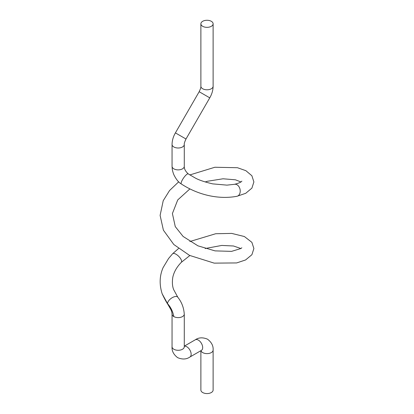 <?xml version="1.0" encoding="UTF-8"?>
<svg xmlns="http://www.w3.org/2000/svg" width="414" height="414" viewBox="0 0 414 414"><rect width="100%" height="100%" fill="white"/><g stroke="black" fill="none" stroke-linecap="round" stroke-linejoin="round"><path stroke-width="0.62" d="M172.131 166.811C172.038 168.953 172.617 171.582 173.854 174.708C176.136 179.376 178.641 182.476 181.368 184.002A6.117 1.521 -55.5 0 1 181.306 183.966A6.117 1.521 -55.5 0 1 182.3 180.028A6.117 1.521 -55.5 0 1 186.372 174.708A6.117 1.521 -55.5 0 1 188.22 173.875A6.117 1.521 -55.5 0 1 188.23 173.885L195.015 177.87C198.746 179.997 204.645 182 212.713 183.878L226.944 185.136L234.453 184.313A6.117 4.419 -101.7 0 1 234.495 184.302A6.117 4.419 -101.7 0 1 237.031 184.779A6.117 4.419 -101.7 0 1 237.087 184.815A6.117 4.419 -101.7 0 1 240.223 191.164A6.117 4.419 -101.7 0 1 236.979 196.283A6.117 4.419 -101.7 0 1 236.953 196.288C218.737 199.683 198.259 195.087 181.306 183.966M184.282 144.476A6.117 3.535 0 0 1 181.089 147.575A6.117 3.535 0 0 1 172.053 144.47A6.117 3.535 0 0 0 172.053 144.47L172.053 166.34A6.117 3.535 0 0 0 177.777 169.869A6.117 3.535 0 0 0 181.089 169.445A6.117 3.535 0 0 0 184.282 166.345L184.282 144.476C184.064 143.715 184.634 141.893 185.995 139.006L209.763 97.844L201.188 92.881M204.076 20.7A6.117 3.535 0 0 0 200.883 23.8A6.117 3.535 0 0 0 209.924 26.91A6.117 3.535 0 0 0 213.117 23.81A6.117 3.535 0 0 0 204.076 20.7M172.048 314.086A6.117 3.529 0 0 0 172.074 314.407C171.758 311.763 172.12 312.994 171.06 309.931L167.877 304.383A6.117 2.919 -36.2 0 1 167.794 304.254A6.117 2.919 -36.2 0 1 167.623 303.762L162.153 293.78C159.224 284.49 159.535 275.781 163.08 267.651L168.55 258.538L172.524 253.839A6.117 2.437 44.7 0 1 172.612 253.735A6.117 2.437 44.7 0 1 175.65 254.036A6.117 2.437 44.7 0 1 180.923 259.195A6.117 2.437 44.7 0 1 181.379 262.264A6.117 2.437 44.7 0 1 181.316 262.331M172.074 314.407A6.117 3.529 0 0 0 173.844 316.586C172.814 311.426 170.744 307.152 167.623 303.762A6.117 2.919 -36.2 0 1 171.8 297.945A6.117 2.919 -36.2 0 1 177.829 297.283A6.117 2.919 -36.2 0 1 177.854 297.324L173.683 289.66C172.333 286.322 172.038 282.203 172.798 277.308C173.921 272.008 176.778 266.994 181.379 262.264M173.844 316.586A6.117 3.529 0 0 0 180.344 317.388A6.117 3.529 0 0 0 184.271 314.293A6.117 3.529 0 0 0 184.282 314.086M200.883 350.689L200.883 390.04A6.117 3.529 0 0 0 202.674 392.534A6.117 3.529 0 0 0 209.339 393.3A6.117 3.529 0 0 0 213.117 390.04L213.117 350.084C213.433 345.902 211.57 342.269 207.523 339.19C202.834 337.224 198.756 337.426 195.294 339.796L184.282 346.151M200.961 350.648A6.117 3.529 0 0 0 202.674 352.583A6.117 3.529 0 0 0 209.339 353.349A6.117 3.529 0 0 0 213.117 350.084M201.908 349.985L201.406 350.389A6.117 3.529 -120 0 0 202.348 345.488A6.117 3.529 -120 0 0 198.347 340.096A6.117 3.529 -120 0 0 195.294 339.796M201.406 350.389L189.876 357.044A6.117 3.529 -120 0 0 190.813 352.143A6.117 3.529 -120 0 0 186.817 346.756A6.117 3.529 -120 0 0 184.282 346.239M189.876 357.044C186.409 359.414 182.331 359.616 177.642 357.655C173.595 354.57 171.732 350.943 172.048 346.756A6.117 3.529 0 0 0 173.844 349.25A6.117 3.529 0 0 0 180.509 350.016A6.117 3.529 0 0 0 184.282 346.756L184.282 314.174M172.053 144.465C172.115 140.517 173.233 136.651 175.407 132.884L185.995 139.006M175.407 132.884L199.17 91.717L209.763 97.844C211.932 94.071 213.05 90.211 213.117 86.257L213.117 23.81M199.17 91.717C200.536 88.839 201.106 87.018 200.883 86.252L200.883 86.252A6.117 3.535 0 0 0 209.924 89.362A6.117 3.535 0 0 0 213.117 86.257M200.883 86.252L200.883 23.8M181.348 262.3L189.835 255.547M205.137 248.535L221.785 245.435L233.475 245.988L240.927 248.535M241.833 247.763L241.036 248.467L231.555 251.376L215.032 250.879L197.928 245.828L183.123 236.466L175.272 226.624L172.405 213.541L177.73 199.941L189.835 188.955M205.137 181.948L207.533 181.244L223.032 178.786L235.421 179.8L240.927 181.948M241.828 181.177C241.962 180.804 242.03 182.439 234.495 184.302M184.271 314.293C183.868 307.825 181.72 302.158 177.829 297.283M172.048 346.756L172.048 314.242M184.183 347.387L184.282 346.756M167.794 304.254C166.428 302.298 164.544 298.804 162.153 293.78M172.612 253.735L178.527 248.54M189.835 241.528L215.699 233.734L231.69 233.403L244.374 236.529L251.883 242.34L253.891 248.519L251.903 254.708L245.585 259.961L236.648 262.937L214.178 263.128L189.508 255.381L173.823 244.524L163.401 230.179L160.109 215.399L163.225 200.697L169.559 190.528L178.698 181.813M189.824 174.941L214.866 167.256L237.445 167.717L245.875 170.677L251.883 175.753L253.891 181.932L251.903 188.122L245.714 193.307L236.979 196.283M188.22 173.875C185.405 171.256 184.09 168.679 184.277 166.149"/></g></svg>
